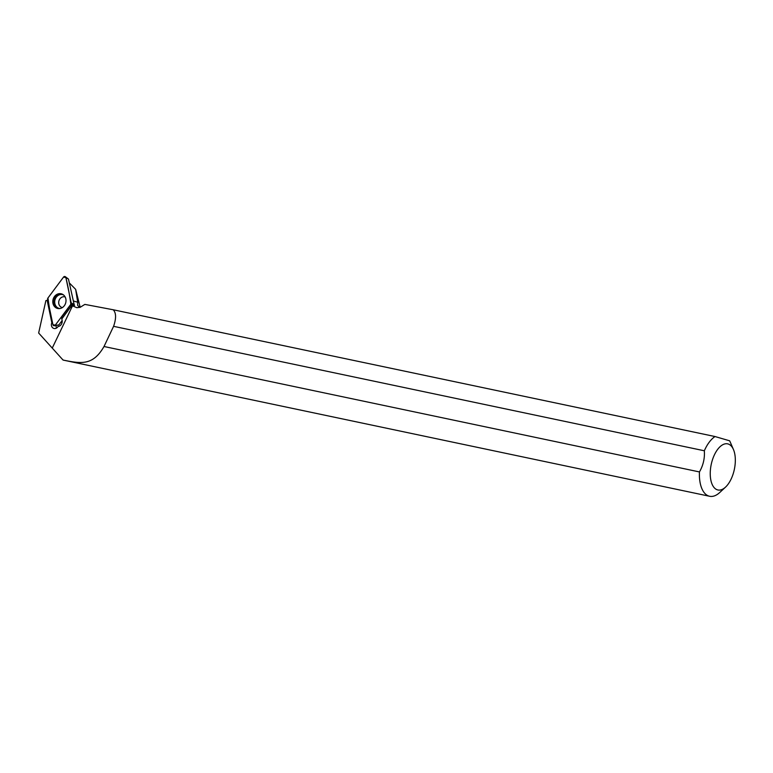 <?xml version="1.0" encoding="UTF-8"?>
<svg xmlns="http://www.w3.org/2000/svg" width="773" height="773" viewBox="0 0 773 773"><rect width="100%" height="100%" fill="white"/><g stroke="black" fill="none" stroke-linecap="round" stroke-linejoin="round"><path stroke-width="1.16" d="M65.889 277.575A1.565 1.353 -75.4 0 0 63.541 277.082L47.965 297.982A1.565 1.353 -75.4 0 0 47.646 299.383L52.922 324.67A1.565 1.353 -75.4 0 0 55.27 325.162L70.845 304.272A1.565 1.353 -75.4 0 0 71.164 302.861L65.889 277.575L68.459 279.053L74.131 304.456L73.657 305.093M62.149 320.524L58.922 324.853L54.313 325.752M74.131 304.456L70.845 304.272M61.048 293.75A7.566 6.542 -75.4 0 0 52.999 299.779A7.566 6.542 -75.4 0 0 57.762 308.504A7.566 6.542 -75.4 0 0 58.275 308.591A7.566 6.542 -75.4 0 0 65.734 302.774A7.566 6.542 -75.4 0 0 62.062 294.059A7.566 6.542 -75.4 0 0 61.048 293.75M80.199 307.296L75.648 289.353L69.725 283.314M75.648 289.353L77.696 302.224L73.406 300.968M79.841 307.403L77.667 305.441L77.696 302.224M61.995 322.863A4.126 3.575 -75.4 0 0 61.077 321.964M74.034 304.591L74.585 305.354L70.884 304.63L61.492 317.326L61.83 318.93L71.763 305.499L70.884 304.63M733.451 449.538A23.567 11.817 -78.1 0 1 725.528 487.125A23.567 11.817 -78.1 0 1 717.489 489.869A23.567 11.817 -78.1 0 1 710.455 469.395A23.567 11.817 -78.1 0 1 721.963 445.2A23.567 11.817 -78.1 0 1 733.451 449.538L730.35 442.33A31.432 15.769 -78.1 0 0 729.615 440.803L715.025 436.542L113.177 309.76L84.856 304.398L80.141 307.316L76.798 307.693L71.763 305.499L61.83 318.93L62.101 320.244A4.918 4.252 -75.4 0 1 57.985 326.535A4.126 3.575 104.6 0 1 54.1 328.506A4.126 3.575 104.6 0 1 53.955 328.477A4.126 3.575 104.6 0 1 51.839 322.756L47.163 300.33L51.839 322.756A4.126 3.575 104.6 0 1 52.351 321.916M47.8 300.108L45.878 300.629L38.65 333.018L62.729 359.687M62.884 359.716L63.028 360.044C81.465 363.832 92.973 365.639 104.017 346.507L113.583 326.332C116.346 318.302 116.211 312.775 113.177 309.76M113.583 326.332L704.338 450.775A31.432 15.769 -78.1 0 1 715.025 436.542M63.028 360.044A31.432 15.769 101.9 0 0 63.444 360.141L709.643 496.276A31.432 15.769 -78.1 0 1 699.449 471.936L104.017 346.507M725.528 487.125L719.789 492.459A31.432 15.769 -78.1 0 1 709.643 496.276M704.338 450.775C704.87 458.283 703.237 465.336 699.449 471.936M56.1 325.51A4.126 3.575 -75.4 0 0 56.574 328.023M47.965 297.972C49.105 306.871 50.757 315.761 52.922 324.67L55.27 325.162L70.845 304.272C69.705 295.383 68.053 286.483 65.889 277.584L63.541 277.092L47.965 297.972M55.27 325.162L58.149 325.23M71.164 302.861L73.735 304.34M58.806 308.62A7.411 6.406 104.6 0 1 54.245 299.779A7.411 6.406 104.6 0 1 62.545 294.291M63.521 294.938A7.102 6.136 -75.4 0 0 55.057 299.615A7.102 6.136 -75.4 0 0 59.357 308.437A7.102 6.136 -75.4 0 0 59.975 308.533M62.304 307.567A5.508 4.764 104.6 0 1 62.111 307.519A5.508 4.764 104.6 0 1 58.864 301.103A5.508 4.764 104.6 0 1 64.7 296.822A5.508 4.764 104.6 0 1 64.893 296.871L65.145 296.958M72.411 306.021L52.361 347.85M68.459 279.053L65.367 276.724"/></g></svg>
